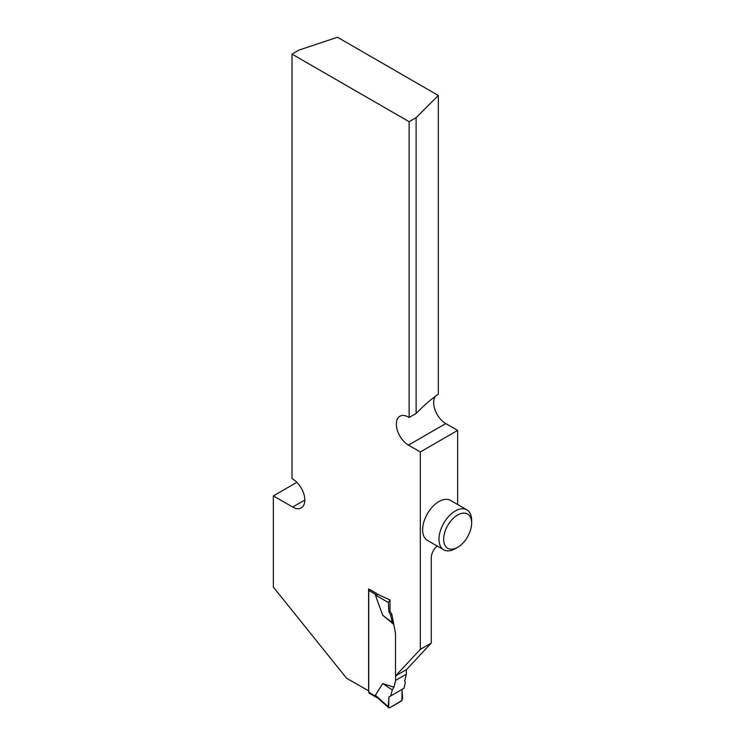 <?xml version="1.0" encoding="UTF-8"?>
<svg xmlns="http://www.w3.org/2000/svg" width="745" height="745" viewBox="0 0 745 745"><rect width="100%" height="100%" fill="white"/><g stroke="black" fill="none" stroke-linecap="round" stroke-linejoin="round"><path stroke-width="1.12" d="M437.185 546.02A10.56 6.1 120 0 0 431.281 557.865L431.281 643.047L420.31 649.379L420.31 451.973L457.644 430.414L457.644 504.495M457.644 547.324L455.307 548.674A23.095 13.336 -60 0 1 443.759 549.819L427.434 540.395A23.095 13.336 -60 0 1 422.648 529.816A23.095 13.336 -60 0 1 432.724 506.581A23.095 13.336 -60 0 1 450.529 500.389L466.854 509.822A23.095 13.336 -60 0 1 471.641 520.392L471.641 523.083A19.798 11.426 -60 0 1 457.644 547.324A19.798 11.426 -60 0 1 443.647 539.25A19.798 11.426 -60 0 1 457.644 515A19.798 11.426 -60 0 1 471.641 523.083M438.321 95.472L337.476 37.25L299.024 50.064L292.021 54.106L409.117 121.714L416.12 117.673L438.321 95.472L438.321 394.217C432.296 398.286 425.497 404.097 417.917 411.64L416.12 413.447L416.12 117.673M435.499 396.2A17.154 9.909 -120 0 0 435.173 410.225A17.154 9.909 -120 0 0 445.78 423.57L457.644 430.414M296.873 482.313L273.359 495.891L273.359 587.135L346.611 678.257L368.738 690.894M431.281 643.047L406.472 669.634L395.511 675.966L420.31 649.379M395.511 675.966L395.511 633.399L391.842 614.318L389.998 611.114L389.998 599.865L380.499 595.721L368.617 588.867L368.617 690.96M420.31 451.973L408.456 445.119A17.154 9.909 60 0 1 397.253 430.005A17.154 9.909 60 0 1 399.879 416.259A17.154 9.909 60 0 1 408.456 417.107L409.117 417.489L409.117 121.714M292.021 54.106L292.021 478.653L292.664 479.016A17.154 9.909 60 0 1 303.885 494.131A17.154 9.909 60 0 1 301.259 507.894A17.154 9.909 60 0 1 292.683 507.047L273.359 495.891M409.117 417.489L416.12 413.447M443.759 549.819A23.095 13.336 -60 0 1 438.982 539.25A23.095 13.336 -60 0 1 449.058 516.006A23.095 13.336 -60 0 1 466.854 509.822M369.092 589.137A1.984 1.145 120 0 0 368.738 590.413L368.738 692.245A1.984 1.145 120 0 0 369.147 693.148L378.088 698.307M377.156 697.422L375.378 695.243L382.716 683.538L393.947 687.188L395.623 680.371L406.36 674.178L404.675 680.986L405.299 682.457L404.023 688.259L390.631 695.998L392.27 689.982L393.947 687.188M395.623 675.901L395.623 680.371M393.788 624.45L382.716 615.258L375.378 595.087L376.262 594.761L368.738 590.413M378.721 594.696L376.262 594.761M406.36 669.699L406.36 674.178M391.842 614.318L390.631 615.025L392.27 622.503L393.779 624.375M392.27 622.503L382.716 615.258M389.998 611.114L388.871 611.766L388.396 602.5L375.378 595.087M388.871 611.766L390.631 615.025M388.396 602.5L389.793 599.976L388.238 599.101M392.27 689.982L382.716 683.538M388.871 697.003C389.393 700.253 386.841 707.378 389.793 707.731L401.965 700.412L402.086 689.386L388.871 697.003L388.694 707.75L389.793 707.731L401.164 701.166L402.561 698.652L402.086 689.386L390.631 695.998M388.396 706.828L375.378 695.243M445.78 423.57L408.456 445.119M304.817 500.044L292.683 507.047M376.262 696.584L368.738 692.245M388.694 707.75L377.194 697.506"/></g></svg>

